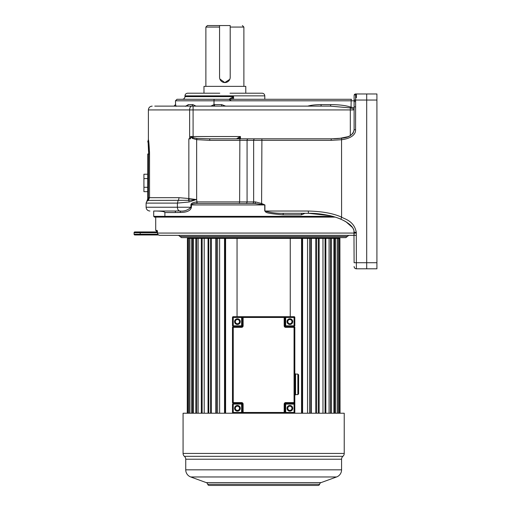 <?xml version="1.0" encoding="UTF-8"?>
<svg xmlns="http://www.w3.org/2000/svg" width="511" height="511" viewBox="0 0 511 511"><rect width="100%" height="100%" fill="white"/><g stroke="black" fill="none" stroke-linecap="round" stroke-linejoin="round"><path stroke-width="0.77" d="M354.11 235.354L354.11 232.313C354.244 227.708 349.856 223.345 340.946 219.232C334.533 216.274 320.774 213.1 308.503 213.311L283.292 213.311L283.017 214.831C261.249 212.978 266.959 211.803 264.736 211.03L264.736 204.949L254.535 203.429L196.761 203.429C193.177 203.665 191.401 204.176 191.44 204.949L264.922 204.949L261.741 203.557L255.532 201.909A1.52 0.996 -90 0 1 254.535 203.429L197.38 203.429M196.658 199.629L188.846 198.517L188.846 138.813L190.533 138.813L190.533 136.75L192.506 138.443L196.658 139.644L196.658 199.629L196.959 201.915L197.329 201.909L196.959 201.915C192.89 202.382 190.878 203.397 190.922 204.949L191.44 204.949L191.44 207.23C190.68 210.634 187.026 212.378 180.479 212.455L176.404 212.55M352.494 227.516L345.934 221.755C340.754 218.842 335.184 216.773 329.218 215.533L308.503 213.311L305.003 213.311L301.445 214.831L283.017 214.831M230.206 25.55L207.402 25.55L219.564 25.55L219.564 77.244A5.321 5.321 0 0 0 224.885 82.565A5.321 5.321 0 0 0 230.206 77.244L230.206 25.55M228.947 99.287L233.553 96.624L184.976 96.624L184.976 95.864C185.129 94.248 186.017 93.36 187.633 93.206L219.781 93.206M196.824 93.206L196.377 93.206L196.824 93.206M189.255 198.594L188.859 200.286L188.355 200.318A3.801 2.172 -79.6 0 0 188.846 198.517L178.959 197.68L149.538 197.68L149.538 154.015C149.167 145.328 148.784 140.512 148.388 139.573L149.538 154.015L148.644 154.015L148.056 140.761L148.644 154.015L148.388 198.99A2.28 1.297 50.1 0 1 148.343 200.395L149.538 197.68L147.724 197.802M149.499 151.435L149.525 152.597M149.525 152.648L149.538 153.843M147.724 198.504L147.724 198.939M147.724 187.301L143.923 187.301L143.923 191.663L147.724 191.663L147.724 197.68L147.724 154.015C147.724 138.372 147.724 138.372 147.724 154.015L147.724 174.225L143.923 174.225L143.923 178.582L147.724 178.582M188.355 200.318L148.343 200.395L147.366 201.098L147.724 198.287M147.366 201.098L148.388 198.99M147.724 199.884C147.724 198.67 147.724 198.67 147.724 199.884M143.923 187.301L143.923 178.582M190.922 204.949L190.922 207.23C187.735 210.347 183.928 211.586 179.508 210.96A3.801 2.587 -90 0 1 177.406 207.23L146.108 207.23L146.108 203.11L177.406 203.11L189.159 201.973L195.93 199.686L188.859 200.286A3.801 1.354 72.2 0 0 189.159 201.973M190.533 136.75L193.088 137.676L192.506 138.443M154.763 106.128L193.088 106.128L193.088 137.676L196.914 138.398L209.849 138.813L209.593 140.333L253.648 140.333L253.648 201.909L247.069 201.909L247.069 140.333A1.52 1.246 90 0 1 248.314 138.813L331.307 138.813L341.552 138.206C348.924 137.676 353.107 134.834 354.11 129.692L354.11 97.767M249.719 138.813L236.497 138.813L240.445 136.533L240.445 138.813M196.914 138.398L196.658 139.644L209.593 140.333M196.959 201.915L196.761 203.429L197.329 201.909L239.621 201.909L239.365 203.429L245.823 203.429A1.52 1.246 -90 0 0 247.069 201.909L239.621 201.909L239.87 138.813L209.849 138.813L248.314 138.813M236.497 138.813L214.416 138.813M265.477 138.813L255.685 138.813M193.088 106.128L330.362 106.128L320.876 106.128L330.362 106.128L350.31 107.904L350.648 107.093L351.146 107.208C353.388 107.406 354.378 107.93 354.11 108.786L354.11 109.022M330.694 104.838A1.52 0.332 -90 0 0 330.7 104.608C339.438 104.678 346.088 105.509 350.648 107.093M238.164 137.676L239.308 138.813L240.445 136.533L190.603 136.533M330.362 106.128A1.52 0.332 90 0 0 330.7 104.608L321.253 104.608L320.921 106.128L225.651 106.128M147.724 141.943L148.388 139.573L148.388 109.929L189.626 109.929A3.801 2.165 90 0 1 191.791 106.128L187.243 106.128L188.361 104.608L192.896 104.608L195.988 106.128M175.969 106.128L172.335 106.128L174.059 106.128L175.567 104.608L176.084 106.339M174.059 106.128L175.567 104.608L175.471 100.808L176.991 99.287L351.485 99.287A1.52 0.332 90 0 0 351.146 100.808L354.11 100.808L354.11 108.786M230.761 98.061L231.943 99.287L233.553 96.624L233.553 99.287M355.56 101.568L354.11 101.568M230.007 93.206L262.13 93.206C263.746 93.36 264.634 94.248 264.794 95.864L184.976 95.864M203.978 93.206L203.978 86.365L245.785 86.365L245.785 93.206M230.206 27.07L243.888 27.07L243.888 86.365M219.564 27.07L205.882 27.07L205.882 86.365M219.851 78.969L224.802 82.565L229.765 79.365M180.479 212.455A1.52 1.169 -92.3 0 0 179.508 210.96L174.423 211.03A1.52 1.239 -90 0 1 175.663 212.55L164.887 212.55L164.887 216.351L165.57 217.111L164.887 216.351L332.533 216.351M165.57 217.111L164.887 216.351L153.709 216.351L154.469 217.111L165.57 217.111M331.141 140.333L331.307 138.813L254.893 138.813A1.52 1.246 90 0 0 253.648 140.333L331.141 140.333L341.597 139.714C349.914 138.705 355.905 135.096 355.56 129.692L355.63 93.967L376.914 93.967L376.914 268.805L356.391 268.805L356.288 232.313C354.046 220.471 343.935 218.932 341.597 217.137C333.255 213.4 322.141 211.362 308.248 211.03L264.922 211.03L264.922 204.949M354.091 130.241L353.05 133.205M353.018 133.25L350.207 135.683L348.036 136.68L339.157 138.487M338.416 138.551L333.683 138.788M354.11 96.247L354.11 99.287M164.887 212.55C164.778 211.656 161.949 211.145 156.404 211.03L174.711 211.03M174.423 211.03L153.709 211.03L153.709 216.351M354.11 95.487L355.63 93.967A1.52 1.52 0 0 0 354.11 95.487A1.52 1.52 0 0 1 355.63 93.967M189.626 109.929L189.632 138.813L189.626 109.929L350.31 109.929L350.31 107.904L354.002 109.111M351.031 107.987L351.146 100.808L214.007 100.808L214.007 104.653L221.64 104.608L225.67 106.128M307.782 106.128C311.205 105.145 315.696 104.634 321.253 104.608M175.841 105.592L175.778 105.272M185.352 106.339L188.361 104.608M210.826 106.128L214.007 104.653L213.905 106.154M214.32 106.128L214.652 104.608L214.422 106.058M221.301 106.128L221.308 106.128A1.52 0.332 90 0 0 221.64 104.608L221.633 104.864M191.912 106.128L192.896 104.608M214.639 105.023L214.652 104.608M354.11 266.525A2.28 2.28 0 0 0 356.391 268.805L356.391 268.805C355.017 268.658 354.257 267.898 354.11 266.525A2.28 2.28 0 0 0 356.391 268.805C355.017 268.658 354.257 267.898 354.11 266.525A2.28 2.28 0 0 0 356.391 268.805M366.7 268.805L366.7 262.724L354.11 262.724L353.957 230.831M353.695 229.873L353.018 228.366M262.967 204.406L263.702 204.521M245.823 203.429L252.402 203.429A1.52 1.246 -90 0 0 253.648 201.909L255.532 201.909A1.52 0.996 90 0 1 255.078 203.18M264.736 211.03L264.922 211.03C270.664 212.729 276.79 213.489 283.292 213.311L301.975 213.311A1.52 0.53 -90 0 0 301.445 214.831M261.907 138.813L261.6 204.253M204.406 203.429L197.067 203.429M355.56 106.888L354.11 106.888M356.288 235.354L159.815 235.354C158.416 235.201 157.663 234.44 157.548 233.073L356.288 233.073M210.487 413.233L210.487 238.394L211.407 238.394L211.407 413.233M217.597 413.233L217.597 238.394L224.929 238.394L224.929 413.233M225.6 413.233L225.6 238.394L237.047 238.394L237.047 316.692M318.436 413.233L318.436 238.394L224.929 238.394M313.824 236.497L347.32 236.497L345.845 237.634L181.456 237.634L179.987 236.497L213.483 236.497M348.789 235.354L347.32 236.497L179.987 236.497L178.511 235.354L263.65 235.354M166.158 235.354L171.479 235.354L166.158 235.354M335.159 217.111L155.708 217.111L155.708 230.416L157.177 230.416L157.548 233.073M159.624 235.347L158.551 234.977L134.847 234.977A0.76 0.76 0 0 1 134.086 234.217L134.086 232.697A0.76 0.76 0 0 1 134.847 231.937L157.509 231.937L155.708 230.416M134.847 234.977L140.167 234.977L140.167 232.697L157.522 232.697M136.367 231.937L140.167 231.937L136.367 231.937M157.177 230.416A1.52 1.501 90 0 0 157.426 231.259M337.413 413.233L337.413 238.394L318.436 238.394M334.628 413.233L334.628 238.394M330.483 413.233L330.483 238.394M325.053 413.233L325.053 238.394M310.771 413.233L310.771 238.394M302.205 413.233L302.205 238.394M290.254 316.692L290.254 238.394L301.547 238.394L301.547 413.233M302.601 413.233L302.601 238.394M307.52 413.233L307.52 238.394L309.557 238.394L309.557 413.233M311.32 413.233L311.32 238.394M315.747 413.233L315.747 238.394L316.692 238.394L316.692 413.233M319.12 413.233L319.12 238.394M322.978 413.233L322.978 238.394M325.852 413.233L325.852 238.394M329.065 413.233L329.065 238.394M331.39 413.233L331.39 238.394M333.894 413.233L333.894 238.394M335.625 413.233L335.625 238.394M337.375 413.233L337.375 238.394M338.474 413.233L338.474 238.394L337.413 238.394M339.438 413.233L339.438 238.394L338.474 238.394M339.892 413.233L339.892 238.394L339.438 238.394M340.045 413.233L339.892 238.394M187.403 413.233L187.403 238.394L187.256 413.233M187.844 413.233L187.844 238.394L187.403 238.394M188.789 413.233L188.789 238.394L187.844 238.394M189.849 413.233L189.849 238.394L188.789 238.394M189.875 413.233L189.849 238.394M191.612 413.233L191.612 238.394L189.875 238.394M192.609 413.233L192.609 238.394L191.612 238.394M193.33 413.233L193.33 238.394L192.609 238.394M195.822 413.233L195.822 238.394L193.33 238.394M196.729 413.233L196.729 238.394L195.822 238.394M198.134 413.233L198.134 238.394L196.729 238.394M201.334 413.233L201.334 238.394L198.134 238.394M202.139 413.233L202.139 238.394L201.334 238.394M204.202 413.233L204.202 238.394L202.139 238.394M208.047 413.233L208.047 238.394L204.202 238.394M208.731 413.233L208.731 238.394L208.047 238.394M215.827 413.233L215.827 238.394L208.731 238.394M224.527 413.233L224.527 238.394M219.621 413.233L219.621 238.394L215.827 238.394M216.377 413.233L216.377 238.394M183.072 413.233L233.246 413.233A0.76 0.76 0 0 1 232.486 412.473L232.486 404.112L233.246 404.112L233.246 412.473L241.607 412.473L241.607 404.112L233.246 404.112L233.246 402.591L241.607 402.591A1.52 1.52 0 0 1 243.127 404.112L243.127 412.473L284.173 412.473L284.173 404.112L284.934 404.112L284.934 412.473L294.061 412.473L294.061 404.112L285.694 404.112L285.694 413.233L284.173 413.233L344.229 413.233L344.229 453.442L183.072 453.442L183.072 413.233M284.173 404.112A1.52 1.52 0 0 1 285.694 402.591L294.061 402.591L294.061 327.334L285.694 327.334A1.52 1.52 0 0 1 284.173 325.814L284.934 325.814A0.76 0.76 0 0 0 285.694 326.574L285.694 325.814L284.934 325.814L284.934 317.452L285.694 317.452L285.694 325.814L294.061 325.814L294.061 317.452L285.694 317.452L285.694 316.692L233.246 316.692A0.76 0.76 0 0 0 232.486 317.452L232.486 325.814L241.607 325.814L241.607 317.452L233.246 317.452L233.246 326.574A0.76 0.76 0 0 0 232.486 327.334L232.486 402.591A0.76 0.76 0 0 0 233.246 403.351L241.607 403.351A0.76 0.76 0 0 1 242.367 404.112L241.607 404.112L241.607 403.351A0.76 0.76 0 0 1 242.367 404.112L242.367 412.473A0.76 0.76 0 0 0 243.127 413.233L243.127 412.473L241.607 412.473L241.607 413.233L285.694 413.233M185.736 459.217L341.572 459.217A3.801 3.801 90 0 1 342.9 456.329L184.407 456.329A3.801 3.801 -90 0 1 185.736 459.217L185.736 469.826A7.601 7.601 0 0 0 190.737 476.967L206.278 482.62L321.023 482.62L336.564 476.967A7.601 7.601 0 0 0 341.572 469.826L185.736 469.826M341.572 459.217L341.572 469.826M342.9 456.329A3.801 3.801 90 0 0 344.229 453.442M184.407 456.329A3.801 3.801 -90 0 1 183.072 453.442M319.579 484.262L207.721 484.262A1.52 1.52 90 0 0 209.203 485.45L318.098 485.45A1.52 1.52 -90 0 0 319.579 484.262A2.28 2.28 90 0 1 321.023 482.62M207.721 484.262A2.28 2.28 -90 0 0 206.278 482.62M297.862 374.084L298.622 374.844L298.622 393.853L297.862 394.613L297.862 374.084L295.582 374.084L295.582 394.613L294.821 395.373M237.423 319.541A2.089 2.089 0 0 0 235.335 321.636A2.089 2.089 0 0 0 237.423 323.725A2.089 2.089 0 0 0 239.518 321.636A2.089 2.089 0 0 0 237.423 319.541A2.089 2.089 0 0 1 239.518 321.636A2.089 2.089 0 0 1 237.423 323.725A2.089 2.089 0 0 0 239.518 321.636A2.089 2.089 0 0 0 237.423 319.541M237.423 406.2A2.089 2.089 0 0 0 235.335 408.295A2.089 2.089 0 0 0 237.423 410.384A2.089 2.089 0 0 0 239.518 408.295A2.089 2.089 0 0 0 237.423 406.2A2.089 2.089 0 0 1 239.518 408.295A2.089 2.089 0 0 1 237.423 410.384A2.089 2.089 0 0 0 239.518 408.295A2.089 2.089 0 0 0 237.423 406.2M289.878 406.2A2.089 2.089 0 0 0 287.789 408.295A2.089 2.089 0 0 0 289.878 410.384A2.089 2.089 0 0 0 291.966 408.295A2.089 2.089 0 0 0 289.878 406.2A2.089 2.089 0 0 1 291.966 408.295A2.089 2.089 0 0 1 289.878 410.384A2.089 2.089 0 0 0 291.966 408.295A2.089 2.089 0 0 0 289.878 406.2M289.878 319.541A2.089 2.089 0 0 0 287.789 321.636A2.089 2.089 0 0 0 289.878 323.725A2.089 2.089 0 0 0 291.966 321.636A2.089 2.089 0 0 0 289.878 319.541A2.089 2.089 0 0 1 291.966 321.636A2.089 2.089 0 0 1 289.878 323.725A2.089 2.089 0 0 0 291.966 321.636A2.089 2.089 0 0 0 289.878 319.541M241.607 413.233L233.246 413.233L233.246 412.473L232.486 412.473M284.173 325.814L284.173 316.692A0.76 0.76 0 0 1 284.934 317.452A0.76 0.76 0 0 0 284.173 316.692L294.061 316.692A0.76 0.76 0 0 1 294.821 317.452L294.821 325.814L294.061 325.814L294.061 326.574L285.694 326.574L285.694 327.334M233.246 326.574L233.246 327.334L232.486 327.334A0.76 0.76 0 0 1 233.246 326.574L241.607 326.574L241.607 325.814L242.367 325.814L242.367 317.452A0.76 0.76 0 0 1 243.127 316.692L241.607 316.692L241.607 317.452L243.127 317.452L243.127 325.814A1.52 1.52 0 0 1 241.607 327.334L233.246 327.334L233.246 402.591L232.486 402.591A0.76 0.76 0 0 0 233.246 403.351M294.061 413.233A0.76 0.76 0 0 0 294.821 412.473L294.061 412.473L294.061 413.233A0.76 0.76 0 0 0 294.821 412.473L294.821 402.591L294.061 402.591L294.061 404.112L294.821 404.112L294.821 327.334A0.76 0.76 0 0 0 294.061 326.574A0.76 0.76 0 0 1 294.821 327.334L294.061 327.334L294.061 326.574M294.061 403.351A0.76 0.76 0 0 0 294.821 402.591A0.76 0.76 0 0 1 294.061 403.351L285.694 403.351L285.694 404.112L284.934 404.112A0.76 0.76 0 0 1 285.694 403.351A0.76 0.76 0 0 0 284.934 404.112A0.76 0.76 0 0 1 285.694 403.351L285.694 402.591M284.173 413.233A0.76 0.76 0 0 0 284.934 412.473A0.76 0.76 0 0 1 284.173 413.233L284.173 412.473L284.934 412.473M241.607 326.574A0.76 0.76 0 0 0 242.367 325.814A0.76 0.76 0 0 1 241.607 326.574L241.607 327.334M178.959 197.68A3.801 2.587 -90 0 1 178.179 200.395L177.406 203.11L177.406 207.23L191.44 207.23M147.724 154.015L148.644 154.015M354.11 109.929L350.31 109.929L350.31 135.619M355.56 100.424L354.161 100.424M341.552 138.206L341.597 217.137L340.946 219.232M376.914 262.724L366.7 262.724L366.7 100.047L354.11 100.047L354.11 129.692L355.56 129.692M356.391 97.767L356.391 93.967M366.7 93.967L366.7 100.047L376.914 100.047M214.339 99.287A1.52 0.332 90 0 0 214.007 100.808L175.471 100.808M354.11 232.313L356.288 232.313M308.503 213.311L308.248 211.03M350.207 135.683L350.591 135.453M140.167 231.937L140.167 232.697L134.086 232.697M157.829 234.217L134.086 234.217M336.564 476.967L190.737 476.967M237.423 324.485A2.849 2.849 0 0 1 234.575 321.636A2.849 2.849 0 0 1 237.423 318.781A2.849 2.849 0 0 1 240.279 321.636A2.849 2.849 0 0 1 237.423 324.485M237.423 411.144A2.849 2.849 0 0 1 234.575 408.295A2.849 2.849 0 0 1 237.423 405.44A2.849 2.849 0 0 1 240.279 408.295A2.849 2.849 0 0 1 237.423 411.144M289.878 411.144A2.849 2.849 0 0 1 287.029 408.295A2.849 2.849 0 0 1 289.878 405.44A2.849 2.849 0 0 1 292.726 408.295A2.849 2.849 0 0 1 289.878 411.144M289.878 324.485A2.849 2.849 0 0 1 287.029 321.636A2.849 2.849 0 0 1 289.878 318.781A2.849 2.849 0 0 1 292.726 321.636A2.849 2.849 0 0 1 289.878 324.485M284.934 317.452L243.127 317.452L243.127 316.692A0.76 0.76 0 0 0 242.367 317.452M241.607 402.591L241.607 403.351A0.76 0.76 0 0 1 242.367 404.112L243.127 404.112M242.367 412.473A0.76 0.76 0 0 0 243.127 413.233M232.486 317.452L233.246 317.452L233.246 316.692A0.76 0.76 0 0 0 232.486 317.452M242.367 325.814L243.127 325.814M294.821 317.452A0.76 0.76 0 0 0 294.061 316.692L294.061 317.452L294.821 317.452M243.888 27.07L242.367 25.55M184.976 96.624C184.816 98.24 183.928 99.128 182.312 99.287M147.724 197.68L147.724 200.344M146.108 203.11L147.724 198.983M228.909 99.287L230.883 100.424L228.915 99.287M264.794 99.287L264.794 95.864M205.882 27.07L207.402 25.55M146.108 207.23C146.331 209.536 147.602 210.807 149.908 211.03M175.471 104.608L173.951 106.128M345.934 221.755L349.46 224.24L352.066 226.929M352.852 228.085L353.663 229.784M353.995 231.042L354.11 232.288M148.388 109.929C148.612 107.623 149.883 106.352 152.189 106.128M335.107 237.634L335.107 238.394M192.193 237.634L192.193 238.394M157.445 231.24L157.522 233.073C157.452 234.294 158.212 235.054 159.815 235.354M295.582 374.084L294.821 373.324M297.862 394.613L295.582 394.613"/></g></svg>
